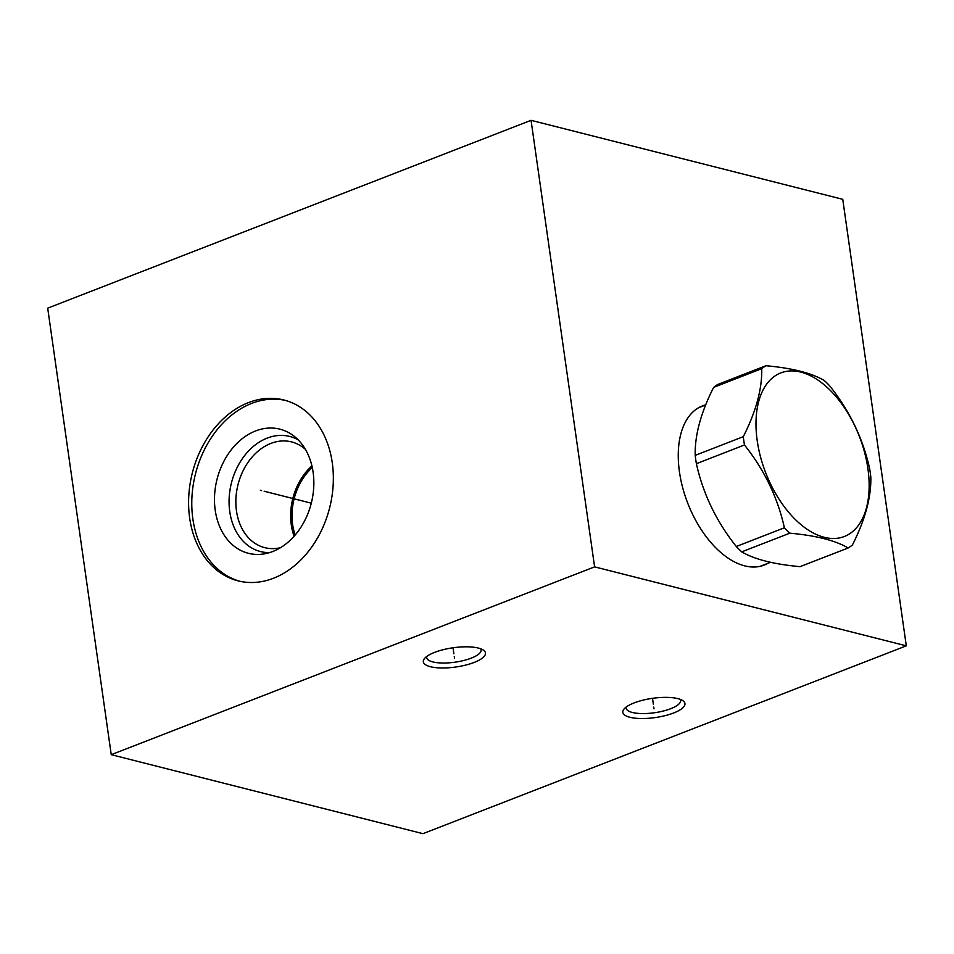 <?xml version="1.0" encoding="UTF-8"?>
<svg xmlns="http://www.w3.org/2000/svg" width="954" height="954" viewBox="0 0 954 954"><rect width="100%" height="100%" fill="white"/><g stroke="black" fill="none" stroke-linecap="round" stroke-linejoin="round"><path stroke-width="1.43" d="M111.248 754.686L422.944 833.677L906.3 645.846L842.752 199.314L531.056 120.323L47.7 308.154L111.248 754.686L594.604 566.867L531.056 120.323M906.3 645.846L594.604 566.867M768.03 563.265A85.383 48.881 -111.2 0 1 764.226 565.09A85.383 48.881 -111.2 0 1 744.74 565.877A85.383 48.881 -111.2 0 1 682.647 487.566A85.383 48.881 -111.2 0 1 702.371 405.927A85.383 48.881 -111.2 0 1 705.721 404.854M629.89 717.265A31.387 9.719 -8.1 0 1 624.059 709.001A31.387 9.719 -8.1 0 1 647.671 699.139A31.387 9.719 -8.1 0 1 677.865 698.626A31.387 9.719 -8.1 0 1 682.814 700.641A31.387 9.719 -8.1 0 1 669.684 714.367A31.387 9.719 -8.1 0 1 629.89 717.265M430.409 666.715A31.387 9.719 -8.1 0 1 424.578 658.451A31.387 9.719 -8.1 0 1 448.177 648.589A31.387 9.719 -8.1 0 1 478.383 648.076A31.387 9.719 -8.1 0 1 483.332 650.091A31.387 9.719 -8.1 0 1 470.203 663.817A31.387 9.719 -8.1 0 1 430.409 666.715M189.679 518.129A93.289 70.834 104.2 0 1 283.887 400A93.289 70.834 104.2 0 1 332.266 462.714A93.289 70.834 104.2 0 1 238.059 580.855A93.289 70.834 104.2 0 1 189.679 518.129M239.657 581.236A93.289 70.834 -75.8 0 1 192.863 518.94A93.289 70.834 104.2 0 1 285.473 400.43M215.222 510.247A64.037 48.618 104.2 0 1 238.106 442.251A64.037 48.618 104.2 0 1 293.832 436.002A64.037 48.618 104.2 0 1 313.103 472.218A64.037 48.618 -75.8 0 1 263.96 553.928A64.037 48.618 -75.8 0 1 215.222 510.247M269.553 552.616A59.375 45.076 -75.8 0 1 229.759 511.642A59.375 45.076 104.2 0 1 248.708 450.837A59.375 45.076 104.2 0 1 298.137 439.818M305.375 449.334A54.545 41.416 104.2 0 0 291.578 441.905A54.545 41.416 104.2 0 0 236.485 510.986A54.545 41.416 -75.8 0 0 264.783 547.668A54.545 41.416 -75.8 0 0 280.44 547.703M294.094 536.243A54.545 41.416 -75.8 0 1 291.292 524.879A54.545 41.416 104.2 0 1 311.91 465.91M295.144 535.027A53.126 40.342 104.2 0 1 292.628 524.509A53.126 40.342 104.2 0 1 312.268 467.484M702.657 406.154A85.383 48.881 68.8 0 0 700.534 406.714M764.285 564.732A85.383 48.881 -111.2 0 1 762.329 565.746M680.202 699.342A27.511 8.514 -8.1 0 1 680.596 700.427A27.511 8.514 -8.1 0 1 663.149 711.064A27.511 8.514 -8.1 0 1 632.335 712.471A27.511 8.514 -8.1 0 1 626.122 708.178A27.511 8.514 -8.1 0 1 626.206 707.033M480.721 648.792A27.511 8.514 -8.1 0 1 481.114 649.877A27.511 8.514 -8.1 0 1 463.668 660.514A27.511 8.514 -8.1 0 1 432.854 661.921A27.511 8.514 -8.1 0 1 426.641 657.628A27.511 8.514 -8.1 0 1 426.724 656.483M848.154 547.966L800.06 566.652C773.98 564.291 754.531 559.366 741.711 551.865A100.242 57.383 -111.2 0 1 736.297 546.487L784.391 527.8A100.242 57.383 68.8 0 0 789.805 533.179C815.873 535.528 835.334 540.453 848.154 547.966A100.242 57.383 68.8 0 0 852.387 545.032C865.159 519.775 871.312 497.106 870.823 477.012A100.242 57.383 68.8 0 0 870.298 472.862A100.242 57.383 68.8 0 0 869.643 468.7C862.965 438.518 849.668 410.912 829.73 385.893A100.242 57.383 68.8 0 0 824.316 380.515C811.496 373.014 792.047 368.077 765.967 365.728A100.242 57.383 68.8 0 0 761.733 368.661C762.222 388.755 756.069 411.424 743.297 436.682A100.242 57.383 68.8 0 0 743.822 440.82A100.242 57.383 68.8 0 0 744.478 444.993C764.404 470.012 777.713 497.618 784.391 527.8M765.967 365.728L717.873 384.414A100.242 57.383 68.8 0 0 713.652 387.348C700.868 412.593 694.727 435.274 695.204 455.368A100.242 57.383 68.8 0 0 695.728 459.506A100.242 57.383 -111.2 0 0 696.384 463.68C703.062 493.85 716.371 521.456 736.297 546.487M741.711 551.865L789.805 533.179M696.384 463.68L744.478 444.993M695.204 455.368L743.297 436.682M867.925 468.724A87.756 50.228 68.8 0 0 800.811 372.096A87.756 50.228 68.8 0 0 757.214 440.676A87.756 50.228 68.8 0 0 824.328 537.317A87.756 50.228 68.8 0 0 867.925 468.724M713.652 387.348L761.733 368.661M261.563 490.571L260.382 490.273L261.563 490.571M264.163 491.238L311.29 503.175M653.752 707.069L654.003 708.822M653.359 704.302L652.512 698.328M454.271 656.519L454.521 658.272M453.877 653.752L453.031 647.778M760.732 566.104A85.061 48.69 -111.2 0 1 760.147 566.33L770.546 562.288M699.103 407.537L698.531 407.763A85.061 48.69 -111.2 0 1 699.103 407.537L705.674 404.985"/></g></svg>
